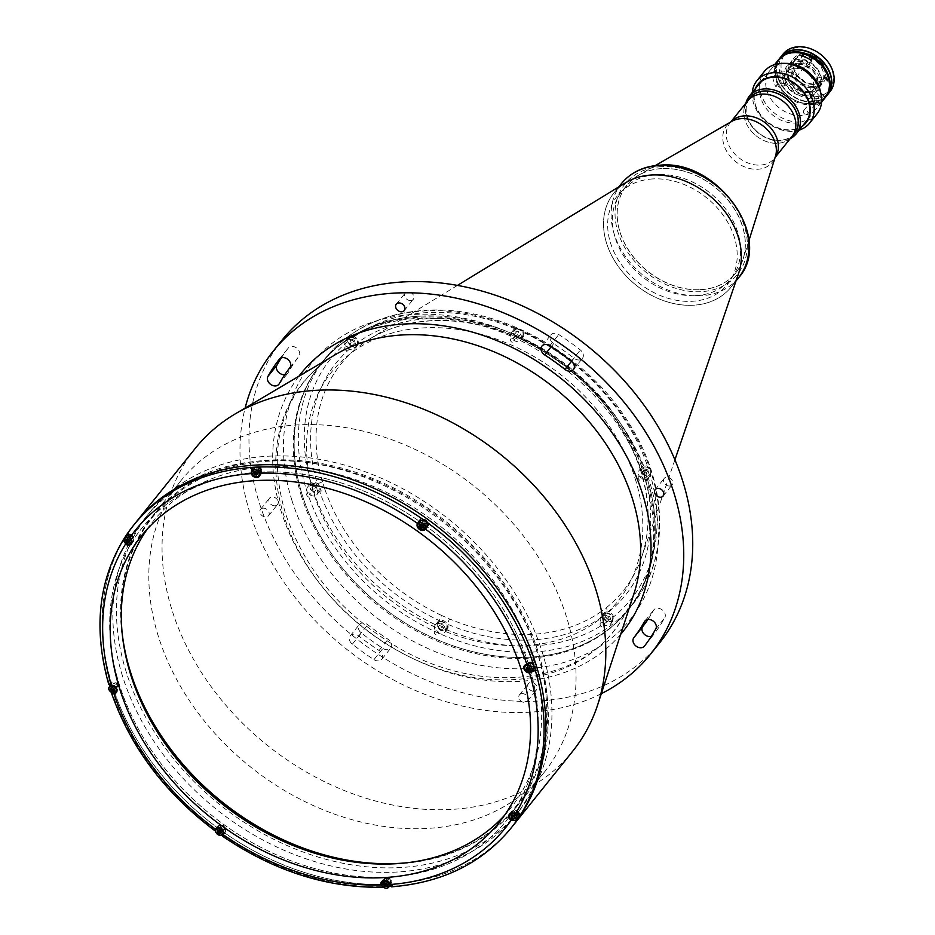 <?xml version="1.0" encoding="UTF-8"?>
<svg xmlns="http://www.w3.org/2000/svg" width="935" height="935" viewBox="0 0 935 935"><rect width="100%" height="100%" fill="white"/><g stroke="black" fill="none" stroke-linecap="round" stroke-linejoin="round"><path stroke-width="0.7" stroke-dasharray="4.67 3.51" d="M408.092 862.631A232.196 178.889 -141.3 0 0 537.134 652.104A232.196 178.889 -141.3 0 0 290.493 461.048A232.196 178.889 -141.3 0 0 122.193 633.346M122.555 676.227A237.455 182.944 38.7 0 1 137.48 528.649L138.006 527.843A237.455 182.944 38.7 0 1 145.346 517.815A237.455 182.944 38.7 0 1 265.178 460.651L266.276 460.604A237.455 182.944 38.7 0 1 431.187 513.163L432.215 513.899A237.455 182.944 38.7 0 1 538.279 655.423L538.63 656.51A237.455 182.944 38.7 0 1 523.705 804.088L523.179 804.895A237.455 182.944 38.7 0 1 515.84 814.923A237.455 182.944 38.7 0 1 396.008 872.086L394.909 872.145A237.455 182.944 38.7 0 1 229.998 819.574L228.97 818.85A237.455 182.944 38.7 0 1 122.906 677.326L122.555 676.227M126.33 672.288A237.455 182.944 38.7 0 1 148.945 513.327A237.455 182.944 38.7 0 1 361.436 470.387A237.455 182.944 38.7 0 1 542.055 651.485A237.455 182.944 38.7 0 1 519.428 810.446A237.455 182.944 38.7 0 1 306.937 853.386A237.455 182.944 38.7 0 1 126.33 672.288M158.518 636.875A232.944 179.473 38.7 0 1 180.712 480.929A232.944 179.473 38.7 0 1 389.17 438.796A232.944 179.473 38.7 0 1 566.353 616.457A232.944 179.473 38.7 0 1 544.158 772.404A232.944 179.473 38.7 0 1 335.7 814.537A232.944 179.473 38.7 0 1 158.518 636.875M124.484 649.696A232.944 179.473 38.7 0 1 152.463 516.155A232.944 179.473 38.7 0 1 360.922 474.022A232.944 179.473 38.7 0 1 538.104 651.672A232.944 179.473 38.7 0 1 515.91 807.618A232.944 179.473 38.7 0 1 391.636 863.94M512.754 825.967A241.966 186.416 38.7 0 1 388.937 884.3A241.966 186.416 38.7 0 0 512.754 825.967M388.726 884.3A241.966 186.416 38.7 0 1 386.891 884.381A241.966 186.416 38.7 0 0 388.726 884.3M386.447 884.393A241.966 186.416 38.7 0 1 114.982 693.501A241.966 186.416 38.7 0 0 386.447 884.393M114.689 692.695A241.966 186.416 38.7 0 1 113.93 690.497A241.966 186.416 38.7 0 0 114.689 692.695M113.1 688.008A241.966 186.416 38.7 0 1 112.457 686.033A241.966 186.416 38.7 0 0 113.1 688.008M112.223 685.32A241.966 186.416 38.7 0 1 112.188 685.191A241.966 186.416 38.7 0 1 135.236 523.214A241.966 186.416 38.7 0 0 112.188 685.191A241.966 186.416 38.7 0 0 112.223 685.32M572.699 751.226A241.966 186.416 38.7 0 1 356.165 794.995A241.966 186.416 38.7 0 1 172.122 610.462A241.966 186.416 38.7 0 1 195.181 448.473M281.33 357.86A232.196 178.889 38.7 0 1 288.237 348.077A6.767 5.213 38.7 0 1 288.284 348.03A6.767 5.213 38.7 0 1 294.338 346.803A6.767 5.213 38.7 0 1 299.481 351.957A6.767 5.213 38.7 0 1 298.873 356.434A218.661 168.475 -141.3 0 0 288.214 372.551A6.767 5.213 38.7 0 1 287.84 373.1A6.767 5.213 38.7 0 1 284.801 374.701M391.414 643.549A6.767 5.213 38.7 0 1 390.772 648.084A6.767 5.213 38.7 0 1 382.929 648.422A232.196 178.889 38.7 0 1 361.342 632.96A6.767 5.213 38.7 0 1 359.262 624.603A6.767 5.213 38.7 0 1 367.724 624.72A218.661 168.475 -141.3 0 0 388.06 639.271A6.767 5.213 38.7 0 1 391.414 643.549M373.942 659.631A6.767 5.213 -141.3 0 0 381.784 659.292A6.767 5.213 -141.3 0 0 382.427 654.757A6.767 5.213 -141.3 0 0 379.061 650.491A218.661 168.475 38.7 0 1 358.736 635.929A6.767 5.213 -141.3 0 0 350.274 635.812A6.767 5.213 -141.3 0 0 352.355 644.168A232.196 178.889 -141.3 0 0 373.942 659.631L382.929 648.422M647.908 619.473A218.661 168.475 -141.3 0 0 653.483 610.415A6.767 5.213 38.7 0 1 653.857 609.854A6.767 5.213 38.7 0 1 659.9 608.638A6.767 5.213 38.7 0 1 665.054 613.792A6.767 5.213 38.7 0 1 664.773 617.766A232.196 178.889 38.7 0 1 653.46 634.877A6.767 5.213 38.7 0 1 653.413 634.923A6.767 5.213 38.7 0 1 651.379 636.303M410.664 300.579A5.107 3.939 38.7 0 1 405.556 297.914A5.107 3.939 38.7 0 1 405.276 292.959A5.107 3.939 38.7 0 1 407.87 291.72A5.107 3.939 38.7 0 1 412.966 294.396A5.107 3.939 38.7 0 1 413.247 299.352A5.107 3.939 38.7 0 1 410.664 300.579M274.913 505.788A5.107 3.939 38.7 0 1 269.806 503.112A5.107 3.939 38.7 0 1 269.525 498.156A5.107 3.939 38.7 0 1 272.12 496.929A5.107 3.939 38.7 0 1 277.216 499.594A5.107 3.939 38.7 0 1 277.496 504.549A5.107 3.939 38.7 0 1 274.913 505.788M263.121 508.137A5.107 3.939 -141.3 0 0 260.538 509.376A5.107 3.939 -141.3 0 0 260.818 514.332A5.107 3.939 -141.3 0 0 265.914 516.997A5.107 3.939 -141.3 0 0 268.509 515.769A5.107 3.939 -141.3 0 0 268.228 510.814A5.107 3.939 -141.3 0 0 263.121 508.137M533.827 691.234A5.107 3.939 38.7 0 1 528.731 688.557A5.107 3.939 38.7 0 1 528.45 683.602A5.107 3.939 38.7 0 1 531.045 682.375A5.107 3.939 38.7 0 1 536.141 685.039A5.107 3.939 38.7 0 1 536.421 689.995A5.107 3.939 38.7 0 1 533.827 691.234M522.046 693.583A5.107 3.939 -141.3 0 0 519.463 694.822A5.107 3.939 -141.3 0 0 519.743 699.777A5.107 3.939 -141.3 0 0 524.839 702.442A5.107 3.939 -141.3 0 0 527.433 701.215A5.107 3.939 -141.3 0 0 527.141 696.259A5.107 3.939 -141.3 0 0 522.046 693.583M583.078 353.827A6.767 5.213 38.7 0 1 582.435 358.35A6.767 5.213 38.7 0 1 573.973 358.245A218.661 168.475 -141.3 0 0 553.649 343.683A6.767 5.213 38.7 0 1 550.925 334.882A6.767 5.213 38.7 0 1 558.768 334.543A232.196 178.889 38.7 0 1 580.355 349.994A6.767 5.213 38.7 0 1 583.078 353.827M669.577 486.025A5.107 3.939 38.7 0 1 664.481 483.36A5.107 3.939 38.7 0 1 664.201 478.404A5.107 3.939 38.7 0 1 666.795 477.166A5.107 3.939 38.7 0 1 671.891 479.842A5.107 3.939 38.7 0 1 672.171 484.798A5.107 3.939 38.7 0 1 669.577 486.025M601.31 693.7A241.966 186.416 38.7 0 1 250.054 513.292A241.966 186.416 38.7 0 1 245.122 408.057M659.607 642.859A241.966 186.416 38.7 0 1 443.085 686.617A241.966 186.416 38.7 0 1 259.042 502.083A241.966 186.416 38.7 0 1 282.089 340.106M647.032 478.065A196.876 151.68 38.7 0 1 628.273 609.865A196.876 151.68 38.7 0 1 452.096 645.477A196.876 151.68 38.7 0 1 302.344 495.328A196.876 151.68 38.7 0 1 321.102 363.528A196.876 151.68 38.7 0 1 497.28 327.916A196.876 151.68 38.7 0 1 647.032 478.065M512.088 338.306A2.478 1.905 38.7 0 1 513.444 342.607A2.478 1.905 38.7 0 1 512.088 338.306M346.324 346.604A2.478 1.905 38.7 0 1 347.68 350.906A2.478 1.905 38.7 0 1 346.324 346.604M308.246 492.85A2.478 1.905 38.7 0 1 309.602 497.139A2.478 1.905 38.7 0 1 308.246 492.85M435.932 630.786A2.478 1.905 38.7 0 1 437.288 635.087A2.478 1.905 38.7 0 1 435.932 630.786M601.696 622.488A2.478 1.905 38.7 0 1 603.04 626.789A2.478 1.905 38.7 0 1 601.696 622.488M639.774 476.242A2.478 1.905 38.7 0 1 641.129 480.543A2.478 1.905 38.7 0 1 639.774 476.242M635.181 478.662A183.353 141.267 38.7 0 1 524.78 645.559A183.353 141.267 38.7 0 1 314.183 494.732A183.353 141.267 38.7 0 1 424.595 327.834A183.353 141.267 38.7 0 1 635.181 478.662M425.624 523.378A1.882 1.449 -141.3 0 0 424.595 520.129A1.882 1.449 -141.3 0 0 425.624 523.378M259.638 470.48A1.882 1.449 -141.3 0 0 258.621 467.219A1.882 1.449 -141.3 0 0 259.638 470.48M131.66 538.092A1.882 1.449 -141.3 0 0 130.631 534.843A1.882 1.449 -141.3 0 0 131.66 538.092M116.653 686.629A1.882 1.449 -141.3 0 0 115.624 683.368A1.882 1.449 -141.3 0 0 116.653 686.629M223.407 829.064A1.882 1.449 -141.3 0 0 222.378 825.804A1.882 1.449 -141.3 0 0 223.407 829.064M389.381 881.962A1.882 1.449 -141.3 0 0 388.352 878.701A1.882 1.449 -141.3 0 0 389.381 881.962M517.359 814.338A1.882 1.449 -141.3 0 0 516.342 811.089A1.882 1.449 -141.3 0 0 517.359 814.338M531.968 662.635A1.882 1.449 -141.3 0 0 530.215 664.271A1.882 1.449 -141.3 0 0 533.359 665.311M533.581 664.633A1.882 1.449 -141.3 0 0 533.231 663.558M528.567 664.353A233.692 180.058 38.7 0 1 529.549 667.52A233.692 180.058 38.7 0 0 528.567 664.353A233.692 180.058 38.7 0 0 419.301 521.204A233.692 180.058 38.7 0 1 528.567 664.353M530.145 669.542A233.692 180.058 38.7 0 1 385.22 877.194A233.692 180.058 38.7 0 1 119.423 684.829A233.692 180.058 38.7 0 1 255.945 472.362A233.692 180.058 38.7 0 0 119.423 684.829A233.692 180.058 38.7 0 0 385.22 877.194A233.692 180.058 38.7 0 0 530.145 669.542M256.961 472.292A233.692 180.058 38.7 0 1 258.703 472.187A233.692 180.058 38.7 0 0 256.961 472.292M258.901 472.175A233.692 180.058 38.7 0 1 419.137 521.099A233.692 180.058 38.7 0 0 258.901 472.175M700.35 289.651A69.88 53.844 -141.3 0 0 735.775 272.821A69.88 53.844 -141.3 0 0 743.15 258.937A69.88 53.844 -141.3 0 0 725.654 197.238A69.88 53.844 -141.3 0 0 662.167 168.557A69.88 53.844 -141.3 0 0 638.71 175.172A69.88 53.844 -141.3 0 0 626.742 185.387A69.88 53.844 -141.3 0 0 630.634 253.163A69.88 53.844 -141.3 0 0 700.35 289.651M695.558 295.635A69.88 53.844 -141.3 0 0 730.983 278.805A69.88 53.844 -141.3 0 0 727.091 211.029A69.88 53.844 -141.3 0 0 657.375 174.529A69.88 53.844 -141.3 0 0 621.95 191.359A69.88 53.844 -141.3 0 0 625.842 259.135A69.88 53.844 -141.3 0 0 695.558 295.635M747.649 100.922A28.401 21.879 -141.3 0 0 749.227 128.469A28.401 21.879 -141.3 0 0 777.569 143.3A28.401 21.879 -141.3 0 0 791.968 136.463A28.401 21.879 38.7 0 1 759.968 138.474A28.401 21.879 38.7 0 1 744.4 107.467M313.786 492.196L309.193 488.35L310.911 483.103A6.007 4.628 38.7 0 1 317.14 483.418A6.007 4.628 38.7 0 1 320.179 487.252A6.007 4.628 38.7 0 1 319.606 491.272A6.007 4.628 38.7 0 1 319.606 491.284A6.007 4.628 38.7 0 1 313.786 492.196A192.365 148.209 38.7 0 0 437.311 625.655A6.007 4.628 38.7 0 1 437.907 621.705A6.007 4.628 38.7 0 1 439.333 620.618A6.007 4.628 38.7 0 1 447.444 624.206A6.007 4.628 38.7 0 1 447.865 625.199A6.007 4.628 38.7 0 1 447.292 629.22A6.007 4.628 38.7 0 1 446.708 629.804C442.313 632.165 439.193 630.809 437.335 625.725L437.311 625.655M317.538 490.548A6.007 4.628 38.7 0 1 316.965 494.568A6.007 4.628 38.7 0 1 311.589 495.655A6.007 4.628 38.7 0 1 307.019 491.074A6.007 4.628 38.7 0 1 307.592 487.041A6.007 4.628 38.7 0 1 312.968 485.955A6.007 4.628 38.7 0 1 317.538 490.548M445.224 628.484A6.007 4.628 38.7 0 1 444.651 632.516A6.007 4.628 38.7 0 1 439.275 633.603A6.007 4.628 38.7 0 1 434.705 629.01A6.007 4.628 38.7 0 1 435.278 624.989A6.007 4.628 38.7 0 1 440.654 623.902A6.007 4.628 38.7 0 1 445.224 628.484M639.119 470.445A6.007 4.628 38.7 0 1 644.495 469.358A6.007 4.628 38.7 0 1 649.065 473.951A6.007 4.628 38.7 0 1 648.493 477.972A6.007 4.628 38.7 0 1 643.116 479.059A6.007 4.628 38.7 0 1 638.547 474.477A6.007 4.628 38.7 0 1 639.119 470.445L641.749 467.161A6.007 4.628 38.7 0 1 641.749 467.161A4.511 1.835 161.2 0 1 639.271 466.378L641.69 474.033A4.511 1.94 163.8 0 0 644.227 475.027A6.007 4.628 38.7 0 1 641.176 471.182A6.007 4.628 38.7 0 1 641.749 467.173A6.007 4.628 38.7 0 1 647.581 466.249L651.251 471.228L650.444 475.342A6.007 4.628 38.7 0 1 644.227 475.027A185.469 142.891 -141.3 0 1 608.51 612.144A6.007 4.628 38.7 0 1 613.605 616.831L612.635 621.448L607.084 621.775A6.007 4.628 38.7 0 1 603.098 617.427A6.007 4.628 38.7 0 1 602.888 616.422A6.007 4.628 38.7 0 1 603.671 613.407A6.007 4.628 38.7 0 1 608.51 612.144A4.511 2.84 -128.9 0 1 606.885 607.236L601.392 611.408A4.511 2.805 54.6 0 0 602.888 616.422A185.469 142.891 -141.3 0 1 447.444 624.206A4.511 1.005 112.7 0 1 449.642 619.005L441.729 615.51A4.511 0.877 115 0 0 439.333 620.618A185.469 142.891 -141.3 0 1 319.606 491.272A4.511 1.835 161.2 0 0 324.842 489.227L322.423 481.56A4.511 1.94 163.8 0 1 317.14 483.418A185.469 142.891 -141.3 0 1 352.846 346.289A6.007 4.628 38.7 0 1 347.762 341.614L347.89 338.038L354.283 336.67A6.007 4.628 38.7 0 1 358.257 341.018A6.007 4.628 38.7 0 1 358.479 342.023A6.007 4.628 38.7 0 1 357.684 345.038A6.007 4.628 38.7 0 1 352.846 346.289A4.511 2.84 -128.9 0 0 357.287 347.691L362.78 343.519A181.063 139.502 38.7 0 1 369.418 339.148A181.063 139.502 38.7 0 1 432.625 320.576A181.063 139.502 38.7 0 1 514.53 335.922L522.443 339.417A181.063 139.502 38.7 0 1 639.33 465.7L641.749 473.367A181.063 139.502 38.7 0 1 641.574 557.4A181.063 139.502 38.7 0 1 606.885 607.236M610.987 620.185A6.007 4.628 38.7 0 1 610.415 624.218A6.007 4.628 38.7 0 1 605.038 625.305A6.007 4.628 38.7 0 1 600.457 620.711A6.007 4.628 38.7 0 1 601.03 616.691A6.007 4.628 38.7 0 1 606.418 615.604A6.007 4.628 38.7 0 1 610.987 620.185M648.493 477.972L650.444 475.342A192.365 148.209 38.7 0 1 613.605 616.831M362.78 343.519A4.511 2.805 54.6 0 1 358.479 342.023A185.469 142.891 -141.3 0 1 430.007 318.519A185.469 142.891 -141.3 0 1 513.911 334.239A6.007 4.628 38.7 0 1 513.502 333.246A6.007 4.628 38.7 0 1 514.075 329.214A6.007 4.628 38.7 0 1 514.659 328.641C518.048 327.519 521.169 328.875 524.021 332.72L524.044 332.79A6.007 4.628 38.7 0 1 523.448 336.74A6.007 4.628 38.7 0 1 522.022 337.827A6.007 4.628 38.7 0 1 513.911 334.239A4.511 1.005 112.7 0 0 513.969 336.156L513.969 336.156A4.511 1.005 112.7 0 0 514.53 335.922M521.379 336.004A6.007 4.628 38.7 0 1 520.807 340.024A6.007 4.628 38.7 0 1 515.43 341.111A6.007 4.628 38.7 0 1 510.861 336.53A6.007 4.628 38.7 0 1 511.433 332.509A6.007 4.628 38.7 0 1 516.81 331.422A6.007 4.628 38.7 0 1 521.379 336.004M355.616 344.302A6.007 4.628 38.7 0 1 355.043 348.323A6.007 4.628 38.7 0 1 349.667 349.421A6.007 4.628 38.7 0 1 345.097 344.828A6.007 4.628 38.7 0 1 345.669 340.808A6.007 4.628 38.7 0 1 351.046 339.721A6.007 4.628 38.7 0 1 355.616 344.302M420.902 316.112A196.876 151.68 38.7 0 1 617.322 418.927A196.876 151.68 38.7 0 1 628.273 609.865A196.876 151.68 38.7 0 1 528.474 657.282A196.876 151.68 38.7 0 1 332.054 554.455A196.876 151.68 38.7 0 1 321.102 363.528A196.876 151.68 38.7 0 1 420.902 316.112M738.615 273.3A75.151 57.9 38.7 0 1 692.964 305.231A75.151 57.9 38.7 0 1 612.764 257.651A75.151 57.9 38.7 0 1 625.667 182.711M641.749 467.173A185.469 142.891 -141.3 0 0 522.022 337.827A4.511 0.877 115 0 0 521.917 339.662C579.408 368.086 618.526 410.325 639.271 466.378L639.271 466.378A4.511 1.835 161.2 0 1 639.33 465.7M674.918 459.798L641.574 557.4C650.152 531.781 650.199 504 641.69 474.033A4.511 1.94 163.8 0 1 641.749 473.367M457.46 285.397L369.418 339.148C387.522 328.162 408.396 322.049 432.04 320.787C458.91 319.536 486.223 324.655 513.969 336.156L521.917 339.662A4.511 0.877 115 0 0 522.443 339.417M307.592 487.041L310.911 483.103A192.365 148.209 38.7 0 1 347.762 341.614M418.892 522.899A4.885 3.763 -141.3 0 0 419.09 524.138A4.885 3.763 -141.3 0 0 425.343 528.065M426.489 527.597A4.885 3.763 -141.3 0 0 427.178 526.978A4.885 3.763 -141.3 0 0 427.342 526.756L429.235 523.892M215.225 829.707A241.966 186.416 38.7 0 1 111.768 691.666L111.826 691.596A241.966 186.416 38.7 0 1 110.447 687.365A241.966 186.416 38.7 0 1 110.026 686.01M390.468 886.298A241.966 186.416 38.7 0 0 392.63 886.146L391.578 886.824M389.334 886.357A241.966 186.416 38.7 0 1 384.075 886.579L384.016 886.649A241.966 186.416 38.7 0 1 223.161 835.387L225.113 832.442A4.885 3.763 -141.3 0 0 223.371 826.563A4.885 3.763 -141.3 0 0 217.341 826.54A4.885 3.763 -141.3 0 0 217.189 826.762L216.23 828.2M222.32 834.686A241.966 186.416 38.7 0 1 215.751 829.976M510.639 813.859A4.885 3.763 -141.3 0 0 510.837 815.098A4.885 3.763 -141.3 0 0 513.034 818.031L511.632 819.773M147.379 528.953A229.192 176.575 38.7 0 1 152.697 521.859A229.192 176.575 38.7 0 1 357.789 480.415A229.192 176.575 38.7 0 1 532.12 655.201A229.192 176.575 38.7 0 1 510.288 808.635A229.192 176.575 38.7 0 1 504.514 815.367M427.342 521.636A2.56 1.963 38.7 0 1 425.811 523.962A2.56 1.963 38.7 0 1 422.877 521.859A2.56 1.963 38.7 0 1 424.408 519.533A2.56 1.963 38.7 0 1 427.342 521.636M261.368 468.739A2.56 1.963 38.7 0 1 259.825 471.065A2.56 1.963 38.7 0 1 256.891 468.961A2.56 1.963 38.7 0 1 258.434 466.635A2.56 1.963 38.7 0 1 261.368 468.739M133.389 536.351A2.56 1.963 38.7 0 1 131.847 538.677A2.56 1.963 38.7 0 1 128.913 536.585A2.56 1.963 38.7 0 1 130.456 534.259A2.56 1.963 38.7 0 1 133.389 536.351M118.371 684.887A2.56 1.963 38.7 0 1 116.84 687.213A2.56 1.963 38.7 0 1 113.906 685.11A2.56 1.963 38.7 0 1 115.437 682.784A2.56 1.963 38.7 0 1 118.371 684.887M225.125 827.323A2.56 1.963 38.7 0 1 223.582 829.649A2.56 1.963 38.7 0 1 220.648 827.545A2.56 1.963 38.7 0 1 222.191 825.219A2.56 1.963 38.7 0 1 225.125 827.323M391.11 880.221A2.56 1.963 38.7 0 1 389.568 882.546A2.56 1.963 38.7 0 1 386.634 880.443A2.56 1.963 38.7 0 1 388.177 878.117A2.56 1.963 38.7 0 1 391.11 880.221M519.089 812.608A2.56 1.963 38.7 0 1 517.546 814.934A2.56 1.963 38.7 0 1 514.612 812.831A2.56 1.963 38.7 0 1 516.155 810.505A2.56 1.963 38.7 0 1 519.089 812.608M532.88 662.494A2.56 1.963 38.7 0 1 534.095 664.072A2.56 1.963 38.7 0 1 533.92 665.697M533.675 665.977A2.56 1.963 38.7 0 1 531.419 666.188A2.56 1.963 38.7 0 1 529.619 664.294A2.56 1.963 38.7 0 1 530.157 662.307A2.56 1.963 38.7 0 1 532.424 662.237M532.693 661.922L528.789 662.12L526.931 664.434M530.355 671.961L532.05 670.559M520.818 814.338L517.195 811.744A4.885 3.763 -141.3 0 0 511.305 811.825A4.885 3.763 -141.3 0 0 510.685 813.228M513.034 818.031L516.015 820.17M513.034 815.378A2.56 1.963 38.7 0 1 512.871 814.993A2.56 1.963 38.7 0 1 514.414 812.667A2.56 1.963 38.7 0 1 517.347 814.771A2.56 1.963 38.7 0 1 514.94 816.98M392.63 886.146L391.403 882.289A4.885 3.763 -141.3 0 0 387.698 878.561A4.885 3.763 -141.3 0 0 383.327 879.449A4.885 3.763 -141.3 0 0 382.695 880.852M382.649 881.483A4.885 3.763 -141.3 0 0 382.859 882.71L384.075 886.579M385.056 883.002A2.56 1.963 38.7 0 1 384.893 882.617A2.56 1.963 38.7 0 1 384.904 881.319M384.998 881.121A2.56 1.963 38.7 0 1 387.265 880.396A2.56 1.963 38.7 0 1 389.369 882.395A2.56 1.963 38.7 0 1 388.948 884.288M388.773 884.417A2.56 1.963 38.7 0 1 386.961 884.603M383.397 887.151L384.016 886.649M223.22 835.306L225.113 832.442M219.07 830.105A2.56 1.963 38.7 0 1 218.919 829.707A2.56 1.963 38.7 0 1 220.45 827.381A2.56 1.963 38.7 0 1 223.383 829.485A2.56 1.963 38.7 0 1 220.976 831.694M111.768 691.666L111.405 692.356M111.826 691.596L115.73 691.397L114.631 692.777M108.74 684.35L109.161 683.134L113.065 682.936L111.207 685.25M123.923 539.343L127.335 541.774A4.885 3.763 -141.3 0 0 131.379 542.791M131.987 542.604A4.885 3.763 -141.3 0 0 133.226 541.692A4.885 3.763 -141.3 0 0 131.484 535.486L127.873 532.903A241.966 186.416 38.7 0 0 127.627 533.231M127.335 539.133A2.56 1.963 38.7 0 1 127.172 538.747A2.56 1.963 38.7 0 1 128.714 536.421A2.56 1.963 38.7 0 1 131.648 538.525A2.56 1.963 38.7 0 1 129.24 540.734M131.484 535.486L129.638 537.812M259.965 474.98A4.885 3.763 -141.3 0 0 261.204 474.068A4.885 3.763 -141.3 0 0 261.671 470.808L260.444 466.939M252.777 470.165L253.116 471.228A4.885 3.763 -141.3 0 0 259.357 475.167M255.313 471.52A2.56 1.963 38.7 0 1 255.15 471.123A2.56 1.963 38.7 0 1 255.161 469.837M255.255 469.639A2.56 1.963 38.7 0 1 257.534 468.902A2.56 1.963 38.7 0 1 259.626 470.901A2.56 1.963 38.7 0 1 259.205 472.806M259.03 472.935A2.56 1.963 38.7 0 1 257.219 473.122M421.288 524.418A2.56 1.963 38.7 0 1 421.136 524.032A2.56 1.963 38.7 0 1 422.678 521.707A2.56 1.963 38.7 0 1 425.612 523.81A2.56 1.963 38.7 0 1 423.204 526.019M109.757 685.121A241.966 186.416 38.7 0 1 109.161 683.134M316.299 486.597L313.961 485.569L312.267 487.684L314.592 488.713L316.299 486.597L317 488.853L313.681 492.196L317 488.853M313.318 483.524A4.955 3.822 38.7 0 1 319.022 487.602A4.955 3.822 38.7 0 1 316.03 492.114A4.955 3.822 38.7 0 1 310.338 488.035A4.955 3.822 38.7 0 1 313.318 483.524M313.961 485.569L312.348 486.784L313.061 489.04L315.387 490.069M516.962 328.875A5.259 4.056 38.7 0 1 522.209 331.621A5.259 4.056 38.7 0 1 522.501 336.717A5.259 4.056 38.7 0 1 519.837 337.991A5.259 4.056 38.7 0 1 514.589 335.244A5.259 4.056 38.7 0 1 514.297 330.137A5.259 4.056 38.7 0 1 516.962 328.875M516.19 332.252L514.484 334.368L516.19 332.252L516.903 334.508L519.229 335.536L520.853 334.309L520.14 332.054L517.803 331.025M520.853 334.309L517.534 337.652L519.229 335.536M517.534 337.652L515.197 336.623L516.903 334.508M440.806 621.354A5.259 4.056 38.7 0 1 446.053 624.101A5.259 4.056 38.7 0 1 446.346 629.197A5.259 4.056 38.7 0 1 443.681 630.471A5.259 4.056 38.7 0 1 438.433 627.724A5.259 4.056 38.7 0 1 438.141 622.616A5.259 4.056 38.7 0 1 440.806 621.354M440.034 624.732L438.328 626.859L440.034 624.732L440.736 626.988L443.073 628.016L444.686 626.789L443.973 624.533L441.647 623.505M439.941 625.632L442.278 626.66L443.973 624.533M444.686 626.789L442.991 628.916L441.367 630.143L443.073 628.016M606.57 613.056A5.259 4.056 38.7 0 1 611.817 615.803A5.259 4.056 38.7 0 1 612.109 620.898A5.259 4.056 38.7 0 1 609.445 622.172A5.259 4.056 38.7 0 1 604.197 619.426A5.259 4.056 38.7 0 1 603.905 614.318A5.259 4.056 38.7 0 1 606.57 613.056M605.798 616.434L604.092 618.561L605.798 616.434L606.499 618.689L608.837 619.718L607.131 621.845L604.805 620.817L606.499 618.689M605.705 617.334L608.042 618.362L609.737 616.235L607.411 615.207M609.737 616.235L610.45 618.491L608.837 619.718M643.876 470.188L642.17 472.315L643.876 470.188L644.589 472.444L646.915 473.472L645.208 475.599L642.883 474.571L644.589 472.444M644.846 466.927A4.955 3.822 38.7 0 1 650.55 471.006A4.955 3.822 38.7 0 1 647.558 475.518A4.955 3.822 38.7 0 1 641.866 471.439A4.955 3.822 38.7 0 1 644.846 466.927M645.489 468.961L647.815 469.989L648.528 472.245L646.915 473.472M351.198 337.173A5.259 4.056 38.7 0 1 356.445 339.919A5.259 4.056 38.7 0 1 356.738 345.015A5.259 4.056 38.7 0 1 354.073 346.289A5.259 4.056 38.7 0 1 348.825 343.542A5.259 4.056 38.7 0 1 348.533 338.435A5.259 4.056 38.7 0 1 351.198 337.173M354.377 340.352L352.051 339.323L350.344 341.45L352.67 342.479L354.377 340.352L355.09 342.607L351.77 345.95L355.09 342.607M351.77 345.95L349.433 344.921L351.139 342.806L353.465 343.835M351.139 342.806L350.426 340.55L352.051 339.323M518.855 815.226A4.137 3.179 -141.3 0 0 513.981 811.299A4.137 3.179 -141.3 0 0 511.889 812.293A4.137 3.179 -141.3 0 0 512.123 816.302A4.137 3.179 -141.3 0 0 516.237 818.464A4.137 3.179 -141.3 0 0 518.341 817.471M514.659 816.103L515.933 814.514L513.993 813.649L512.719 815.25M512.847 815.297L512.649 814.677L511.375 816.267M515.185 817.412L516.529 816.395L515.255 817.985M531.08 663.219A4.137 3.179 -141.3 0 0 528.988 662.775A4.137 3.179 -141.3 0 0 526.896 663.768A4.137 3.179 -141.3 0 0 526.872 667.368M529.865 669.752A4.137 3.179 -141.3 0 0 531.255 669.939A4.137 3.179 -141.3 0 0 533.347 668.934M420.142 521.333A4.137 3.179 -141.3 0 0 421.066 526.136M422.819 527.223A4.137 3.179 -141.3 0 0 424.502 527.504A4.137 3.179 -141.3 0 0 426.594 526.499M422.924 525.143L424.198 523.542L422.258 522.688L420.984 524.278M421.101 524.336L420.914 523.717L419.628 525.306M420.914 523.717L422.258 522.688M423.368 526.545L424.794 525.423L423.508 527.013M388.259 883.061L387.698 882.453M387.569 882.617L386.681 883.727M387.277 885.597L388.481 883.797M386.015 881.273L387.955 882.126M385.804 881.541L384.741 882.862M384.869 882.921L384.671 882.289L383.397 883.891M384.671 882.289L385.711 881.506M389.159 885.913A4.137 3.179 -141.3 0 0 390.351 885.083A4.137 3.179 -141.3 0 0 390.129 881.074A4.137 3.179 -141.3 0 0 386.003 878.923A4.137 3.179 -141.3 0 0 383.911 879.917A4.137 3.179 -141.3 0 0 383.362 881.261M383.35 881.471A4.137 3.179 -141.3 0 0 384.823 884.72M386.868 885.901A4.137 3.179 -141.3 0 0 388.259 886.088A4.137 3.179 -141.3 0 0 388.96 885.971M218.848 831.811A4.137 3.179 -141.3 0 0 222.285 833.178A4.137 3.179 -141.3 0 0 224.377 832.185A4.137 3.179 -141.3 0 0 224.143 828.176A4.137 3.179 -141.3 0 0 220.017 826.014A4.137 3.179 -141.3 0 0 217.925 827.019A4.137 3.179 -141.3 0 0 217.902 830.619M218.755 829.964L217.411 830.981M221.291 832.699L222.565 831.11L221.981 829.228L220.695 830.818M222.565 831.11L221.221 832.127M114.14 690.568A4.137 3.179 -141.3 0 0 115.531 690.743A4.137 3.179 -141.3 0 0 117.623 689.749A4.137 3.179 -141.3 0 0 117.389 685.741A4.137 3.179 -141.3 0 0 113.275 683.59A4.137 3.179 -141.3 0 0 111.171 684.584A4.137 3.179 -141.3 0 0 111.148 688.183M129.147 542.043A4.137 3.179 -141.3 0 0 130.538 542.218A4.137 3.179 -141.3 0 0 132.63 541.225A4.137 3.179 -141.3 0 0 132.408 537.216A4.137 3.179 -141.3 0 0 128.282 535.054A4.137 3.179 -141.3 0 0 127.557 535.171M126.19 536.047A4.137 3.179 -141.3 0 0 126.155 539.647M127.102 540.851A4.137 3.179 -141.3 0 0 128.855 541.938M129.556 541.739L130.83 540.138L130.234 538.268L128.96 539.857M130.234 538.268L128.294 537.403L127.02 539.004M128.294 537.403L125.676 540.021M255.126 471.439L254.928 470.808L253.654 472.397M258.516 471.579L257.955 470.971M257.826 471.135L256.938 472.233M257.534 474.115L258.738 472.304M258.808 472.526L257.464 473.542M254.168 468.435A4.137 3.179 -141.3 0 0 253.619 469.779M253.607 469.978A4.137 3.179 -141.3 0 0 258.516 474.594A4.137 3.179 -141.3 0 0 259.217 474.489M259.427 474.431A4.137 3.179 -141.3 0 0 260.62 473.601A4.137 3.179 -141.3 0 0 259.638 468.751M748.643 99.694A28.553 21.996 -141.3 0 0 752.371 126.681A28.553 21.996 -141.3 0 0 780.012 140.437A28.553 21.996 -141.3 0 0 792.962 135.236M790.227 138.637A30.06 23.153 38.7 0 1 781.017 140.998A30.06 23.153 38.7 0 1 745.908 103.095M798.233 122.754A30.06 23.153 38.7 0 1 795.404 123.058A30.06 23.153 38.7 0 1 759.664 91.829M759.664 91.688A30.06 23.153 38.7 0 1 763.743 78.213A30.06 23.153 38.7 0 1 778.984 70.978A30.06 23.153 38.7 0 1 808.974 86.674A30.06 23.153 38.7 0 1 810.645 115.823A30.06 23.153 38.7 0 1 798.373 122.73M783.168 53.985A30.06 23.153 -141.3 0 0 784.839 83.133A30.06 23.153 -141.3 0 0 814.829 98.841A30.06 23.153 -141.3 0 0 830.07 91.595M827.58 94.704A30.06 23.153 38.7 0 1 812.433 101.822A30.06 23.153 38.7 0 1 782.501 86.207A30.06 23.153 38.7 0 1 780.678 57.093M815.016 96.784A28.553 21.996 38.7 0 1 782.221 73.292A28.553 21.996 38.7 0 1 799.413 47.299A28.553 21.996 38.7 0 1 832.208 70.791A28.553 21.996 38.7 0 1 815.016 96.784M812.141 87.668A18.034 13.896 38.7 0 1 791.431 72.837A18.034 13.896 38.7 0 1 802.288 56.416A18.034 13.896 38.7 0 1 823.01 71.259A18.034 13.896 38.7 0 1 812.141 87.668M809.149 91.408A18.034 13.896 38.7 0 1 788.439 76.576A18.034 13.896 38.7 0 1 799.296 60.156A18.034 13.896 38.7 0 1 820.007 74.987A18.034 13.896 38.7 0 1 809.149 91.408M825.687 97.053A30.06 23.153 38.7 0 1 810.75 103.914A30.06 23.153 38.7 0 1 780.947 88.463A30.06 23.153 38.7 0 1 778.797 59.454M827.487 94.809A30.06 23.153 38.7 0 1 812.258 102.055A30.06 23.153 38.7 0 1 782.268 86.347A30.06 23.153 38.7 0 1 780.596 57.199M794.236 52.863A29.301 22.58 -141.3 0 0 781.181 57.993A29.301 22.58 -141.3 0 1 794.236 52.863A29.301 22.58 -141.3 0 1 803.679 54.008A29.301 22.58 -141.3 0 0 794.236 52.863M778.493 59.817A30.06 23.153 -141.3 0 0 774.647 75.688L775.618 75.279A29.301 22.58 -141.3 0 1 780.538 58.613A29.301 22.58 -141.3 0 0 780.398 87.434A29.301 22.58 -141.3 0 0 810.248 103.645A29.301 22.58 -141.3 0 0 829.1 85.541A29.301 22.58 -141.3 0 0 812.211 57.736M807.583 95.183A19.541 15.053 -141.3 0 0 819.34 77.395A19.541 15.053 -141.3 0 0 796.9 61.324A19.541 15.053 -141.3 0 0 785.143 79.101A19.541 15.053 -141.3 0 0 807.583 95.183M804.813 54.627A16.912 13.032 38.7 0 1 821.69 63.463A16.912 13.032 38.7 0 1 822.625 79.861A16.912 13.032 38.7 0 1 814.058 83.928A16.912 13.032 38.7 0 1 797.181 75.104A16.912 13.032 38.7 0 1 796.246 58.706A16.912 13.032 38.7 0 1 804.813 54.627M797.859 63.299A16.912 13.032 38.7 0 1 814.736 72.135A16.912 13.032 38.7 0 1 815.671 88.533A16.912 13.032 38.7 0 1 807.104 92.6A16.912 13.032 38.7 0 1 790.239 83.764A16.912 13.032 38.7 0 1 789.292 67.378A16.912 13.032 38.7 0 1 797.859 63.299M814.245 84.512A17.578 13.546 38.7 0 1 794.049 70.055A17.578 13.546 38.7 0 1 804.638 54.043A17.578 13.546 38.7 0 1 824.834 68.512A17.578 13.546 38.7 0 1 814.245 84.512M814.046 86.569A19.086 14.703 38.7 0 1 795.007 76.6A19.086 14.703 38.7 0 1 793.944 58.087A19.086 14.703 38.7 0 1 803.621 53.494A19.086 14.703 38.7 0 1 822.66 63.463A19.086 14.703 38.7 0 1 823.723 81.964A19.086 14.703 38.7 0 1 814.046 86.569M809.254 92.542A19.086 14.703 38.7 0 1 790.215 82.572A19.086 14.703 38.7 0 1 789.152 64.071A19.086 14.703 38.7 0 1 798.829 59.466A19.086 14.703 38.7 0 1 817.868 69.435A19.086 14.703 38.7 0 1 818.931 87.948A19.086 14.703 38.7 0 1 809.254 92.542M798.174 64.281A15.778 12.155 38.7 0 1 813.917 72.521A15.778 12.155 38.7 0 1 814.794 87.82A15.778 12.155 38.7 0 1 806.788 91.618A15.778 12.155 38.7 0 1 791.045 83.379A15.778 12.155 38.7 0 1 790.168 68.08A15.778 12.155 38.7 0 1 798.174 64.281M794.937 68.313A15.778 12.155 38.7 0 1 810.68 76.553A15.778 12.155 38.7 0 1 811.557 91.864A15.778 12.155 38.7 0 1 803.562 95.662A15.778 12.155 38.7 0 1 787.819 87.422A15.778 12.155 38.7 0 1 786.931 72.112A15.778 12.155 38.7 0 1 794.937 68.313M831.355 85.798A29.908 23.048 38.7 0 1 827.557 94.493L827.487 94.564A29.908 23.048 38.7 0 0 831.472 79.989A29.908 23.048 38.7 0 1 827.487 94.564A29.908 23.048 38.7 0 1 812.328 101.775A29.908 23.048 38.7 0 1 782.49 86.149A29.908 23.048 38.7 0 1 780.83 57.152A29.908 23.048 38.7 0 1 794.201 50.093A29.908 23.048 38.7 0 0 780.83 57.152L780.713 57.292A29.908 23.048 38.7 0 1 795.872 50.093A29.908 23.048 38.7 0 1 825.71 65.719A29.908 23.048 38.7 0 1 827.37 94.716A29.908 23.048 38.7 0 1 812.211 101.915A29.908 23.048 38.7 0 1 782.373 86.3A29.908 23.048 38.7 0 1 780.713 57.292M827.557 94.493A29.908 23.048 38.7 0 1 812.386 101.693A29.908 23.048 38.7 0 1 782.548 86.078A29.908 23.048 38.7 0 1 780.889 57.07A29.908 23.048 38.7 0 1 788.544 51.472M827.37 94.716L827.487 94.564A29.908 23.048 38.7 0 1 812.328 101.775A29.908 23.048 38.7 0 1 782.49 86.149A29.908 23.048 38.7 0 1 780.83 57.152L780.889 57.07M651.905 175.009A75.139 57.9 -141.3 0 0 613.804 193.113A75.139 57.9 -141.3 0 0 617.988 265.984A75.139 57.9 -141.3 0 0 692.964 305.231A75.139 57.9 -141.3 0 0 731.053 287.127A75.139 57.9 -141.3 0 0 726.869 214.255A75.139 57.9 -141.3 0 0 651.905 175.009M662.097 168.639A69.88 53.844 -141.3 0 0 620.022 232.254A69.88 53.844 -141.3 0 0 700.28 289.745A69.88 53.844 -141.3 0 0 742.367 226.13A69.88 53.844 -141.3 0 0 662.097 168.639M653.133 178.912A70.639 54.417 -141.3 0 0 610.602 243.217A70.639 54.417 -141.3 0 0 691.725 301.315A70.639 54.417 -141.3 0 0 734.267 237.023A70.639 54.417 -141.3 0 0 653.133 178.912M794.364 133.471A28.401 21.879 38.7 0 1 762.376 135.481A28.401 21.879 38.7 0 1 746.796 104.475A28.401 21.879 38.7 0 1 750.045 97.93M792.728 102.92L796.094 104.404L792.728 102.92M775.618 75.279L784.079 74.858L782.314 77.383A19.541 15.053 -141.3 0 0 784.979 85.856L786.744 83.32L777.312 84.15A30.06 23.153 -141.3 0 0 810.154 104.662A30.06 23.153 -141.3 0 0 818.908 102.534L812.176 94.552L809.92 96.878A19.541 15.053 -141.3 0 0 815.998 92.273L823.244 100.092A30.06 23.153 38.7 0 1 817.167 104.697L818.908 102.534M786.569 63.381A30.06 23.153 -141.3 0 0 785.038 63.416A30.06 23.153 -141.3 0 0 769.809 70.651A30.06 23.153 -141.3 0 0 767.004 90.964M767.039 91.092A30.06 23.153 -141.3 0 0 797.356 115.402M797.485 115.414A30.06 23.153 -141.3 0 0 801.459 115.508A30.06 23.153 -141.3 0 0 816.699 108.261A30.06 23.153 -141.3 0 0 820.159 90.321M777.312 84.15L775.582 86.324A30.06 23.153 38.7 0 1 772.906 77.862L774.647 75.688M815.974 96.363A2.56 1.963 38.7 0 1 818.522 97.696A2.56 1.963 38.7 0 1 818.663 100.174A2.56 1.963 38.7 0 1 817.365 100.793A2.56 1.963 38.7 0 1 814.817 99.461A2.56 1.963 38.7 0 1 814.677 96.983A2.56 1.963 38.7 0 1 815.974 96.363M806.367 114.514A2.56 1.963 -141.3 0 0 807.665 113.895A2.56 1.963 -141.3 0 0 807.524 111.417A2.56 1.963 -141.3 0 0 804.977 110.085A2.56 1.963 -141.3 0 0 803.679 110.692A2.56 1.963 -141.3 0 0 803.819 113.17A2.56 1.963 -141.3 0 0 806.367 114.514M804.416 59.711A2.56 1.963 38.7 0 1 806.963 61.056A2.56 1.963 38.7 0 1 807.104 63.533A2.56 1.963 38.7 0 1 805.818 64.141A2.56 1.963 38.7 0 1 803.27 62.809A2.56 1.963 38.7 0 1 803.118 60.331A2.56 1.963 38.7 0 1 804.416 59.711M794.82 77.862A2.56 1.963 -141.3 0 0 796.106 77.243A2.56 1.963 -141.3 0 0 795.965 74.765A2.56 1.963 -141.3 0 0 793.418 73.433A2.56 1.963 -141.3 0 0 792.12 74.052A2.56 1.963 -141.3 0 0 792.261 76.53A2.56 1.963 -141.3 0 0 794.82 77.862M817.985 81.263L816.956 78.014L817.576 81.52L826.809 81.053M764.281 71.539A33.812 26.051 -141.3 0 0 759.769 82.888M759.746 83.203A33.812 26.051 -141.3 0 0 760.342 91.513M760.365 91.653A33.812 26.051 -141.3 0 0 798.256 122.029M798.396 122.029A33.812 26.051 -141.3 0 0 799.892 121.994A33.812 26.051 -141.3 0 0 806.636 120.814M752.301 92.483A33.812 26.051 -141.3 0 0 792.448 131.274A33.812 26.051 -141.3 0 0 799.191 130.094M755.305 88.731A30.808 23.737 -141.3 0 0 761.745 116.723A30.808 23.737 -141.3 0 0 790.426 130.164A30.808 23.737 -141.3 0 0 802.207 126.342M756.508 87.236A30.352 23.387 -141.3 0 0 761.277 115.601A30.352 23.387 -141.3 0 0 790.309 129.778A30.352 23.387 -141.3 0 0 803.41 124.846M806.94 120.72A33.812 26.051 -141.3 0 0 817.038 113.848M816.956 78.014L826.622 77.301M810.54 59.817L808.378 68.115A19.541 15.053 -141.3 0 0 799.635 64.246L801.798 55.96M772.906 77.862L782.314 77.383M779.521 84.08A2.56 1.963 38.7 0 1 776.588 81.976A2.56 1.963 38.7 0 1 778.13 79.65A2.56 1.963 38.7 0 1 781.064 81.754A2.56 1.963 38.7 0 1 779.521 84.08M784.979 85.856L775.582 86.324M778.282 83.753A29.301 22.58 -141.3 0 0 818.686 101.599M817.167 104.697L809.92 96.878M815.998 92.273L818.242 89.959L824.763 96.995L824.974 97.93L823.244 100.092M812.281 57.654L810.481 65.333L808.378 68.115M824.763 96.995A29.301 22.58 -141.3 0 0 812.421 57.865M799.635 64.246L801.739 61.465L803.072 56.345M620.676 634.339A206.296 158.95 38.7 0 1 436.213 668.373A206.296 158.95 38.7 0 1 281.271 511.725A206.296 158.95 38.7 0 1 298.861 376.256M634.012 593.444A198.98 153.305 38.7 0 1 461.095 675.105A198.98 153.305 38.7 0 1 284.006 515.991A198.98 153.305 38.7 0 1 335.887 354.353C323.346 361.787 312.641 371.031 303.781 382.064C276.351 417.781 270.238 461.504 285.432 513.21C304.845 570.362 343.028 615.522 399.981 648.691C478.533 693.852 572.688 685.086 613.944 630.798C622.78 619.741 629.477 607.294 634.012 593.444M289.885 367.642L298.873 356.434M655.786 628.974L664.773 617.766M571.495 361.319L573.973 358.245M291.93 500.435A204.391 157.477 38.7 0 1 415.011 314.382A204.391 157.477 38.7 0 1 649.767 482.518A204.391 157.477 38.7 0 1 526.685 668.572A204.391 157.477 38.7 0 1 291.93 500.435M301.502 496.368A196.876 151.68 38.7 0 1 320.261 364.568A196.876 151.68 38.7 0 1 496.438 328.956A196.876 151.68 38.7 0 1 646.19 479.117A196.876 151.68 38.7 0 1 627.432 610.906A196.876 151.68 38.7 0 1 451.254 646.517A196.876 151.68 38.7 0 1 301.502 496.368M571.355 361.214L580.355 349.994M549.768 345.751L558.768 334.543M551.218 346.698L553.649 343.683M644.472 646.085L653.46 634.877M645.325 620.583L653.483 610.415M352.355 644.168L361.342 632.96M358.736 635.929L367.724 624.72M379.061 650.491L388.06 639.271M279.331 359.18L288.237 348.077M279.226 383.759L288.214 372.551M730.854 121.912A28.401 21.879 -141.3 0 0 730.177 122.719L731.766 121.386A29.219 22.51 -141.3 0 0 726.238 150.512A29.219 22.51 -141.3 0 0 757.549 169.258A29.219 22.51 -141.3 0 0 775.442 156.414L774.496 158.26A28.401 21.879 -141.3 0 0 775.115 157.419M730.773 121.959L730.177 122.719A28.401 21.879 -141.3 0 0 731.754 150.266A28.401 21.879 -141.3 0 0 760.097 165.098A28.401 21.879 -141.3 0 0 774.496 158.26L775.092 157.501M532.669 652.046A196.876 151.68 -141.3 0 0 632.469 604.629A196.876 151.68 -141.3 0 0 621.518 413.702A196.876 151.68 -141.3 0 0 425.098 310.876A196.876 151.68 -141.3 0 0 325.298 358.292A196.876 151.68 -141.3 0 0 336.249 549.231A196.876 151.68 -141.3 0 0 532.669 652.046M607.084 621.775A192.365 148.209 38.7 0 1 533.231 645.898A192.365 148.209 38.7 0 1 446.708 629.804M524.044 332.79A192.365 148.209 38.7 0 1 647.581 466.249M354.283 336.67A192.365 148.209 38.7 0 1 428.125 312.547A192.365 148.209 38.7 0 1 514.659 328.641M601.392 611.408A181.063 139.502 38.7 0 1 531.559 634.351A181.063 139.502 38.7 0 1 449.642 619.005M441.729 615.51A181.063 139.502 38.7 0 1 324.842 489.227M322.423 481.56A181.063 139.502 38.7 0 1 357.287 347.691M427.342 526.756L425.483 529.081M510.954 828.211A241.966 186.416 38.7 0 1 392.56 886.228M517.195 811.744L515.337 814.058M391.403 882.289L389.544 884.603M382.859 882.71L381.632 884.241M217.189 826.762L215.658 828.667M127.335 541.774L125.933 543.515M109.103 683.204A241.966 186.416 38.7 0 1 123.654 539.261M261.671 470.808L259.813 473.122M253.116 471.228L251.901 472.748M517.16 328.98A4.955 3.822 38.7 0 1 522.864 333.059A4.955 3.822 38.7 0 1 519.872 337.57A4.955 3.822 38.7 0 1 514.18 333.491A4.955 3.822 38.7 0 1 517.16 328.98M441.004 621.459A4.955 3.822 38.7 0 1 446.696 625.538A4.955 3.822 38.7 0 1 443.716 630.061A4.955 3.822 38.7 0 1 438.012 625.982A4.955 3.822 38.7 0 1 441.004 621.459M606.768 613.161A4.955 3.822 38.7 0 1 612.46 617.24A4.955 3.822 38.7 0 1 609.48 621.763A4.955 3.822 38.7 0 1 603.776 617.684A4.955 3.822 38.7 0 1 606.768 613.161M351.396 337.278A4.955 3.822 38.7 0 1 357.1 341.357A4.955 3.822 38.7 0 1 354.108 345.88A4.955 3.822 38.7 0 1 348.416 341.789A4.955 3.822 38.7 0 1 351.396 337.278M621.378 183.681A75.139 57.9 -141.3 0 0 625.55 256.552A75.139 57.9 -141.3 0 0 700.525 295.799A75.139 57.9 -141.3 0 0 738.615 277.695M661.489 166.687A72.135 55.574 -141.3 0 0 618.047 232.359A72.135 55.574 -141.3 0 0 700.899 291.697A72.135 55.574 -141.3 0 0 744.342 226.036A72.135 55.574 -141.3 0 0 661.489 166.687M145.346 517.815L148.945 513.327M152.463 516.155L180.712 480.929M515.91 807.618L544.158 772.404M515.84 814.923L519.428 810.446M381.784 659.292L390.772 648.084M396.288 304.167L405.276 292.959M260.538 509.376L269.525 498.156M519.463 694.822L528.45 683.602M573.447 369.559L582.435 358.35M655.213 489.613L664.201 478.404M645.594 481.046C626.38 424.443 588.559 379.715 532.155 346.85C454.34 302.134 361.097 310.817 320.261 364.568L325.298 358.292C349.655 328.886 383.257 312.874 426.103 310.28C499.991 305.476 586.467 353.687 628.858 423.041C668.396 484.599 670.208 558.92 632.469 604.629L627.432 610.906C654.594 575.539 660.648 532.249 645.594 481.046M663.184 496.006L672.171 484.798M541.938 346.09L550.925 334.882M527.433 701.215L536.421 689.995M268.509 515.769L277.496 504.549M404.259 310.56L413.247 299.352M644.425 646.143L653.413 634.923M644.858 621.074L653.857 609.854M350.274 635.812L359.262 624.603M279.296 359.239L288.284 348.03M278.852 384.308L287.84 373.1M735.775 272.821L730.983 278.805M748.888 240.716L743.15 258.937M655.248 165.612L638.71 175.172M626.742 185.387L621.95 191.359M316.965 494.568L319.606 491.284M444.651 632.516L447.292 629.22M610.415 624.218L612.635 621.448M520.807 340.024L523.448 336.74M355.043 348.323L357.684 345.038M345.669 340.808L347.89 338.038M511.433 332.509L514.075 329.214M601.03 616.691L603.671 613.407M435.278 624.989L437.907 621.705M427.178 526.978L425.32 529.292M141.606 535.697L152.697 521.859M499.197 822.461L510.288 808.635M511.305 811.825L509.446 814.14M383.327 879.449L381.468 881.763M217.341 826.54L215.482 828.866M133.226 541.692L131.368 544.006M261.204 474.068L259.346 476.394M522.501 336.717C524.944 333.818 523.121 331.189 517.032 328.828L514.297 330.137M446.346 629.197C448.788 626.31 446.965 623.68 440.864 621.308L438.141 622.616M612.109 620.898C614.552 618 612.729 615.37 606.628 613.009L603.905 614.318M356.738 345.015C359.18 342.117 357.357 339.487 351.268 337.126L348.533 338.435M511.889 812.293L511.281 813.053M526.896 663.768L526.3 664.516M383.911 879.917L383.303 880.665M217.925 827.019L217.329 827.767M224.377 832.185L223.769 832.933M111.171 684.584L110.634 685.25M117.623 689.749L117.015 690.509M132.63 541.225L132.034 541.973M260.62 473.601L260.012 474.349M763.743 78.213L760.622 82.105M810.645 115.823L807.513 119.715M815.671 88.533L822.625 79.861M789.152 64.071L793.944 58.087M811.557 91.864L814.794 87.82M786.931 72.112L790.168 68.08M818.931 87.948L823.723 81.964M789.292 67.378L796.246 58.706M618.76 186.93L613.804 193.113M736.009 280.956L731.053 287.127M774.671 64.585L769.809 70.651M807.665 113.895L818.663 100.174M796.106 77.243L807.104 63.533M792.12 74.052L803.118 60.331M803.679 110.692L814.677 96.983M821.573 102.195L816.699 108.261"/><path stroke-width="1.4" d="M122.193 633.346A232.196 178.889 -141.3 0 0 130.619 672.452A232.196 178.889 -141.3 0 0 408.092 862.631M391.636 863.94A232.944 179.473 38.7 0 1 130.269 672.09A232.944 179.473 38.7 0 1 124.484 649.696M123.923 539.343L125.512 544.123A4.885 3.763 -141.3 0 0 131.368 544.006A4.885 3.763 -141.3 0 0 129.673 537.835L127.803 532.973A241.966 186.416 38.7 0 1 133.448 525.458L135.236 523.214A241.966 186.416 38.7 0 1 351.77 479.456A241.966 186.416 38.7 0 1 535.813 663.99A241.966 186.416 38.7 0 1 512.754 825.967L572.699 751.226A241.966 186.416 38.7 0 0 597.745 704.639A241.966 186.416 38.7 0 0 595.747 589.249A241.966 186.416 38.7 0 0 235.211 413.913A241.966 186.416 38.7 0 0 195.181 448.473L135.236 523.214A241.966 186.416 38.7 0 1 351.77 479.456A241.966 186.416 38.7 0 1 535.813 663.99A241.966 186.416 38.7 0 1 512.754 825.967L510.954 828.211A241.966 186.416 38.7 0 0 516.599 820.696L516.658 820.614A241.966 186.416 38.7 0 0 520.818 814.338L515.29 814.023A4.885 3.763 -141.3 0 0 509.446 814.14A4.885 3.763 -141.3 0 0 508.979 817.412A4.885 3.763 -141.3 0 0 511.129 820.311L516.599 820.696M114.982 693.501A241.966 186.416 38.7 0 1 114.689 692.695A241.966 186.416 38.7 0 0 114.982 693.501M113.93 690.497A241.966 186.416 38.7 0 1 113.1 688.008A241.966 186.416 38.7 0 0 113.93 690.497M112.457 686.033A241.966 186.416 38.7 0 1 112.223 685.32A241.966 186.416 38.7 0 0 112.457 686.033M289.885 367.642A6.767 5.213 -141.3 0 0 290.481 363.177A6.767 5.213 -141.3 0 0 285.339 358.011A6.767 5.213 -141.3 0 0 279.296 359.239A6.767 5.213 -141.3 0 0 279.249 359.297A232.196 178.889 -141.3 0 0 267.924 376.396A6.767 5.213 -141.3 0 0 270.659 384.402A6.767 5.213 -141.3 0 0 278.852 384.308A6.767 5.213 -141.3 0 0 279.226 383.759A218.661 168.475 38.7 0 1 289.885 367.642M655.786 628.974A6.767 5.213 -141.3 0 0 656.054 625.001A6.767 5.213 -141.3 0 0 650.912 619.847A6.767 5.213 -141.3 0 0 644.858 621.074A6.767 5.213 -141.3 0 0 644.495 621.623A218.661 168.475 38.7 0 1 633.837 637.728A6.767 5.213 -141.3 0 0 635.929 646.003A6.767 5.213 -141.3 0 0 644.425 646.143A6.767 5.213 -141.3 0 0 644.472 646.085A232.196 178.889 -141.3 0 0 655.786 628.974M398.871 302.94A5.107 3.939 -141.3 0 0 396.288 304.167A5.107 3.939 -141.3 0 0 396.569 309.123A5.107 3.939 -141.3 0 0 401.664 311.787A5.107 3.939 -141.3 0 0 404.259 310.56A5.107 3.939 -141.3 0 0 403.978 305.605A5.107 3.939 -141.3 0 0 398.871 302.94M564.985 369.454A6.767 5.213 -141.3 0 0 573.447 369.559A6.767 5.213 -141.3 0 0 574.09 365.036A6.767 5.213 -141.3 0 0 571.355 361.214A232.196 178.889 -141.3 0 0 549.768 345.751A6.767 5.213 -141.3 0 0 541.938 346.09A6.767 5.213 -141.3 0 0 544.649 354.891A218.661 168.475 38.7 0 1 564.985 369.454L571.495 361.319M657.796 488.386A5.107 3.939 -141.3 0 0 655.213 489.613A5.107 3.939 -141.3 0 0 655.493 494.568A5.107 3.939 -141.3 0 0 660.589 497.233A5.107 3.939 -141.3 0 0 663.184 496.006A5.107 3.939 -141.3 0 0 662.903 491.05A5.107 3.939 -141.3 0 0 657.796 488.386M245.122 408.057A241.966 186.416 38.7 0 1 273.102 351.315A241.966 186.416 38.7 0 1 489.624 307.545A241.966 186.416 38.7 0 1 673.667 492.091A241.966 186.416 38.7 0 1 650.62 654.068A241.966 186.416 38.7 0 1 601.31 693.7M273.102 351.315L282.089 340.106A241.966 186.416 38.7 0 1 498.612 296.337A241.966 186.416 38.7 0 1 682.655 480.87A241.966 186.416 38.7 0 1 659.607 642.859L650.62 654.068M651.379 636.303A6.767 5.213 38.7 0 1 643.783 633.708A6.767 5.213 38.7 0 1 642.824 626.52A218.661 168.475 -141.3 0 0 647.908 619.473M284.801 374.701A6.767 5.213 38.7 0 1 278.057 371.698A6.767 5.213 38.7 0 1 276.924 365.188A232.196 178.889 38.7 0 1 281.33 357.86M533.359 665.311A1.882 1.449 -141.3 0 0 533.581 664.633M533.231 663.558A1.882 1.449 -141.3 0 0 531.968 662.635M529.549 667.52A233.692 180.058 38.7 0 1 530.145 669.542A233.692 180.058 38.7 0 0 529.549 667.52M255.945 472.362A233.692 180.058 38.7 0 1 256.961 472.292A233.692 180.058 38.7 0 0 255.945 472.362M744.4 107.467A28.401 21.879 38.7 0 1 747.649 100.922L750.045 97.93A28.401 21.879 38.7 0 1 782.046 95.919A28.401 21.879 38.7 0 1 797.625 126.926A28.401 21.879 38.7 0 1 794.364 133.471L791.968 136.463A28.401 21.879 -141.3 0 0 790.391 108.916A28.401 21.879 -141.3 0 0 762.048 94.084A28.401 21.879 -141.3 0 0 747.649 100.922A28.401 21.879 38.7 0 1 779.65 98.911A28.401 21.879 38.7 0 1 795.229 129.918A28.401 21.879 38.7 0 1 791.968 136.463L775.092 157.501M457.46 285.397L625.667 182.711A75.151 57.9 38.7 0 1 651.905 175.009A75.151 57.9 38.7 0 1 720.651 206.39A75.151 57.9 38.7 0 1 738.615 273.3L674.918 459.798M421.299 518.212L417.524 523.425A4.885 3.763 -141.3 0 0 417.232 526.452A4.885 3.763 -141.3 0 0 420.949 530.18A4.885 3.763 -141.3 0 0 425.32 529.292A4.885 3.763 -141.3 0 0 425.46 529.105L429.235 523.892A241.966 186.416 38.7 0 0 421.299 518.212L419.406 521.075A4.885 3.763 -141.3 0 0 418.892 522.899M425.343 528.065A4.885 3.763 -141.3 0 0 426.489 527.597M429.177 523.962A241.966 186.416 38.7 0 1 532.634 662.003L532.693 661.922A241.966 186.416 38.7 0 1 534.072 666.152A241.966 186.416 38.7 0 1 535.358 670.383L535.299 670.465A241.966 186.416 38.7 0 1 520.748 814.408M390.468 886.298A241.966 186.416 38.7 0 1 389.334 886.357M222.998 835.154A241.966 186.416 38.7 0 1 222.32 834.686M504.514 815.367A229.192 176.575 38.7 0 1 299.96 848.185A229.192 176.575 38.7 0 1 130.865 675.292A229.192 176.575 38.7 0 1 147.379 528.953M119.773 689.118A229.192 176.575 38.7 0 1 141.606 535.697A229.192 176.575 38.7 0 1 346.71 494.241A229.192 176.575 38.7 0 1 521.029 669.028A229.192 176.575 38.7 0 1 499.197 822.461A229.192 176.575 38.7 0 1 294.104 863.917A229.192 176.575 38.7 0 1 119.773 689.118M532.634 662.003L526.884 664.434A4.885 3.763 -141.3 0 0 523.986 668.887A4.885 3.763 -141.3 0 0 529.561 672.908L535.299 670.465M532.05 670.559L535.358 670.383M530.355 671.961L529.596 672.896M510.685 813.228A4.885 3.763 -141.3 0 0 510.639 813.859M516.015 820.17L516.658 820.614M514.94 816.98A2.56 1.963 38.7 0 1 513.034 815.378M382.695 880.852A4.885 3.763 -141.3 0 0 382.649 881.483M392.56 886.228L389.533 884.557A4.885 3.763 -141.3 0 0 385.816 880.875A4.885 3.763 -141.3 0 0 381.468 881.763A4.885 3.763 -141.3 0 0 380.989 884.989L383.397 887.151M386.961 884.603A2.56 1.963 38.7 0 1 385.056 883.002M223.161 835.387L223.278 834.721A4.885 3.763 -141.3 0 0 221.49 828.854A4.885 3.763 -141.3 0 0 215.482 828.866A4.885 3.763 -141.3 0 0 215.342 829.041A237.455 182.944 38.7 0 1 113.918 693.712L113.918 693.712A4.885 3.763 -141.3 0 0 116.817 689.27A4.885 3.763 -141.3 0 0 111.253 685.25L108.74 684.35C93.336 629.793 98.268 581.488 123.525 539.437L123.654 539.261M216.23 828.2L215.284 829.625M220.976 831.694A2.56 1.963 38.7 0 1 219.07 830.105M111.405 692.356L113.871 693.712L114.631 692.777M131.379 542.791A4.885 3.763 -141.3 0 0 131.987 542.604M123.712 539.191A241.966 186.416 38.7 0 1 127.627 533.231M129.24 540.734A2.56 1.963 38.7 0 1 127.335 539.133M251.901 467.371L251.27 473.589A4.885 3.763 -141.3 0 0 254.998 477.282A4.885 3.763 -141.3 0 0 259.346 476.394A4.885 3.763 -141.3 0 0 259.825 473.168L260.444 466.939A241.966 186.416 38.7 0 0 251.901 467.371L252.777 470.165M259.357 475.167A4.885 3.763 -141.3 0 0 259.965 474.98M257.219 473.122A2.56 1.963 38.7 0 1 255.313 471.52M251.842 467.442A241.966 186.416 38.7 0 0 133.448 525.458L127.803 532.973M423.204 526.019A2.56 1.963 38.7 0 1 421.288 524.418M110.026 686.01A241.966 186.416 38.7 0 1 109.757 685.121M419.406 521.075L417.548 523.39M513.911 819.002L515.255 817.985L514.659 816.103L512.719 815.25L511.375 816.267L511.971 818.148L513.911 819.002L515.103 817.506M512.847 815.297L513.245 816.559L511.971 818.148M513.245 816.559L515.056 817.354M514.472 820.649L516.599 819.633A4.137 3.179 -141.3 0 0 516.365 815.624A4.137 3.179 -141.3 0 0 512.24 813.473A4.137 3.179 -141.3 0 0 510.148 814.467C508.278 816.769 509.715 818.838 514.472 820.649A4.137 3.179 -141.3 0 0 516.599 819.633L518.341 817.471A4.137 3.179 -141.3 0 0 518.855 815.226M526.872 667.368A4.137 3.179 -141.3 0 0 529.865 669.752M529.514 672.101A4.137 3.179 -141.3 0 0 531.606 671.108L533.347 668.934A4.137 3.179 -141.3 0 0 531.08 663.219M530.262 669.448L528.918 670.477L526.978 669.612L526.382 667.742L527.737 666.713L529.678 667.578L530.262 669.448M422.246 520.339A4.137 3.179 -141.3 0 0 420.142 521.333L418.412 523.495A4.137 3.179 -141.3 0 0 418.635 527.504A4.137 3.179 -141.3 0 0 422.76 529.666A4.137 3.179 -141.3 0 0 424.852 528.672A4.137 3.179 -141.3 0 0 424.63 524.664A4.137 3.179 -141.3 0 0 420.505 522.501A4.137 3.179 -141.3 0 0 418.412 523.495C416.542 525.809 417.98 527.878 422.725 529.689L426.594 526.499A4.137 3.179 -141.3 0 0 426.36 522.501A4.137 3.179 -141.3 0 0 422.246 520.339M421.066 526.136A4.137 3.179 -141.3 0 0 422.819 527.223M422.924 525.143L420.984 524.278L419.628 525.306L420.224 527.188L422.164 528.041L423.508 527.013L422.924 525.143M421.101 524.336L421.498 525.587L420.224 527.188M423.368 526.545L422.164 528.041M387.277 885.597L386.681 883.727L384.741 882.862L383.397 883.891L383.981 885.761L385.921 886.625L387.277 885.597M388.481 883.797L388.259 883.061M384.869 882.921L385.267 884.171L383.981 885.761M384.25 881.296A3.985 3.074 -141.3 0 0 381.842 884.919A3.985 3.074 -141.3 0 0 386.424 888.192A3.985 3.074 -141.3 0 0 388.82 884.568A3.985 3.074 -141.3 0 0 384.25 881.296M384.823 884.72A4.137 3.179 -141.3 0 0 386.868 885.901M384.262 881.086A4.137 3.179 -141.3 0 0 382.17 882.079A4.137 3.179 -141.3 0 0 382.403 886.088A4.137 3.179 -141.3 0 0 386.517 888.25A4.137 3.179 -141.3 0 0 388.621 887.257A4.137 3.179 -141.3 0 0 388.387 883.248A4.137 3.179 -141.3 0 0 384.262 881.086M217.902 830.619A4.137 3.179 -141.3 0 0 218.848 831.811M217.411 830.981L218.755 829.964L220.695 830.818L221.291 832.699L219.947 833.716L218.007 832.863L217.411 830.981M221.139 832.232L219.947 833.716M218.007 832.863L219.281 831.273L221.092 832.068M111.148 688.183A4.137 3.179 -141.3 0 0 114.14 690.568M114.537 690.264L113.193 691.292L111.253 690.427L110.657 688.546L112.013 687.529L113.953 688.382L114.537 690.264M127.557 535.171A4.137 3.179 -141.3 0 0 126.19 536.047L124.448 538.221A4.137 3.179 -141.3 0 0 124.682 542.23A4.137 3.179 -141.3 0 0 128.796 544.38A4.137 3.179 -141.3 0 0 130.9 543.387A4.137 3.179 -141.3 0 0 130.666 539.378A4.137 3.179 -141.3 0 0 126.541 537.228A4.137 3.179 -141.3 0 0 124.448 538.221C122.578 540.524 124.016 542.592 128.773 544.404L132.034 541.973M126.155 539.647A4.137 3.179 -141.3 0 0 127.102 540.851M128.2 542.756L129.556 541.739L128.96 539.857L127.02 539.004L125.676 540.021L126.26 541.903L128.2 542.756L129.404 541.26M126.26 541.903L127.546 540.313L129.357 541.108M254.25 474.279L253.654 472.397L254.998 471.38L256.938 472.233L257.534 474.115L256.19 475.144L254.25 474.279L255.524 472.689L255.126 471.439M257.382 473.648L256.19 475.144M255.524 472.689L257.335 473.496M258.738 472.304L258.516 471.579M254.507 469.802A3.985 3.074 -141.3 0 0 252.111 473.437A3.985 3.074 -141.3 0 0 256.681 476.71A3.985 3.074 -141.3 0 0 259.077 473.087A3.985 3.074 -141.3 0 0 254.507 469.802M259.638 468.751A4.137 3.179 -141.3 0 0 256.26 467.43A4.137 3.179 -141.3 0 0 254.168 468.435L252.427 470.597A4.137 3.179 -141.3 0 0 252.66 474.606A4.137 3.179 -141.3 0 0 256.786 476.768A4.137 3.179 -141.3 0 0 258.878 475.775A4.137 3.179 -141.3 0 0 258.644 471.766A4.137 3.179 -141.3 0 0 254.519 469.604A4.137 3.179 -141.3 0 0 252.427 470.597M792.962 135.236A28.553 21.996 -141.3 0 0 793.686 107.057A28.553 21.996 -141.3 0 0 764.409 90.964A28.553 21.996 -141.3 0 0 748.643 99.694M745.908 103.095A30.06 23.153 38.7 0 1 749.356 96.153A30.06 23.153 38.7 0 1 764.596 88.907A30.06 23.153 38.7 0 1 794.586 104.603A30.06 23.153 38.7 0 1 796.258 133.763A30.06 23.153 38.7 0 1 790.227 138.637M827.674 94.587L830.07 91.595A30.06 23.153 -141.3 0 0 828.398 62.446A30.06 23.153 -141.3 0 0 798.408 46.75A30.06 23.153 -141.3 0 0 783.168 53.985L780.772 56.977A30.06 23.153 38.7 0 1 796.012 49.742A30.06 23.153 38.7 0 1 826.002 65.438A30.06 23.153 38.7 0 1 827.674 94.587A30.06 23.153 38.7 0 1 827.58 94.704M778.797 59.454A30.06 23.153 38.7 0 1 779.089 59.069A30.06 23.153 38.7 0 1 794.329 51.834A30.06 23.153 38.7 0 1 824.319 67.53A30.06 23.153 38.7 0 1 825.991 96.679A30.06 23.153 38.7 0 1 825.687 97.053M779.089 59.069L780.596 57.199A30.06 23.153 38.7 0 1 795.825 49.964A30.06 23.153 38.7 0 1 825.815 65.66A30.06 23.153 38.7 0 1 827.487 94.809L825.991 96.679M781.181 57.993A29.301 22.58 -141.3 0 0 780.538 58.613A29.301 22.58 -141.3 0 1 781.181 57.993M812.211 57.736A29.301 22.58 -141.3 0 0 803.679 54.008L803.539 53.786A30.06 23.153 -141.3 0 0 793.733 52.582A30.06 23.153 -141.3 0 0 778.493 59.817L774.671 64.585M794.201 50.093A29.908 23.048 38.7 0 1 795.989 49.941A29.908 23.048 38.7 0 1 831.472 79.989A29.908 23.048 38.7 0 0 795.989 49.941A29.908 23.048 38.7 0 0 794.201 50.093M788.544 51.472A29.908 23.048 38.7 0 1 796.047 49.871A29.908 23.048 38.7 0 1 831.355 85.798M781.379 57.748L779.054 59.524L781.379 57.748M826.189 77.547L827.218 80.807L826.622 77.301M799.191 130.094A33.812 26.051 -141.3 0 0 809.593 123.139L817.038 113.848A33.812 26.051 -141.3 0 0 820.93 93.664A33.812 26.051 -141.3 0 0 783.133 63.358A33.812 26.051 -141.3 0 0 781.415 63.393A33.812 26.051 -141.3 0 0 764.281 71.539L756.836 80.819A33.812 26.051 -141.3 0 0 752.301 92.483M809.593 123.139A33.812 26.051 -141.3 0 0 807.711 90.344A33.812 26.051 -141.3 0 0 773.97 72.685A33.812 26.051 -141.3 0 0 756.836 80.819M802.207 126.342A30.808 23.737 -141.3 0 0 806.11 95.639A30.808 23.737 -141.3 0 0 773.596 76.775A30.808 23.737 -141.3 0 0 755.305 88.731M803.41 124.846A30.352 23.387 -141.3 0 0 805.152 94.751A30.352 23.387 -141.3 0 0 773.724 77.173A30.352 23.387 -141.3 0 0 756.508 87.236M820.93 93.664L820.159 90.321A30.06 23.153 -141.3 0 0 786.569 63.381L783.133 63.358M803.539 53.786L801.798 55.96A30.06 23.153 38.7 0 1 810.54 59.817L812.281 57.654A30.06 23.153 -141.3 0 1 825.395 97.427L821.573 102.195M803.072 56.345L803.679 54.008M298.861 376.256A206.296 158.95 38.7 0 1 483.559 335.618A206.296 158.95 38.7 0 1 642.45 493.645A206.296 158.95 38.7 0 1 620.676 634.339M235.211 413.913L335.887 354.353A198.98 153.305 38.7 0 1 632.376 498.542A198.98 153.305 38.7 0 1 634.012 593.444L597.745 704.639M544.649 354.891L551.218 346.698M633.837 637.728L642.824 626.52M644.495 621.623L645.325 620.583M267.924 376.396L276.924 365.188M748.888 240.716L775.442 156.414A29.219 22.51 -141.3 0 0 768.126 130.619A29.219 22.51 -141.3 0 0 741.584 118.628A29.219 22.51 -141.3 0 0 731.766 121.386L655.248 165.612M775.115 157.419A28.401 21.879 -141.3 0 0 772.52 130.175A28.401 21.879 -141.3 0 0 744.576 115.87A28.401 21.879 -141.3 0 0 730.854 121.912M529.561 672.908A237.455 182.944 38.7 0 1 515.29 814.023M381.632 884.241L381.001 885.036M511.129 820.311A237.455 182.944 38.7 0 1 389.533 884.557M380.989 884.989A237.455 182.944 38.7 0 1 223.278 834.721M125.933 543.515L125.477 544.1M111.253 685.25A237.455 182.944 38.7 0 1 125.512 544.123M251.901 472.748L251.258 473.542M129.673 537.835A237.455 182.944 38.7 0 1 251.27 473.589M259.825 473.168A237.455 182.944 38.7 0 1 417.524 523.425M425.46 529.105A237.455 182.944 38.7 0 1 526.884 664.434M260.386 467.009A241.966 186.416 38.7 0 1 421.241 518.282M511.281 813.053L510.148 814.467A4.137 3.179 -141.3 0 0 510.358 818.441A4.137 3.179 -141.3 0 0 514.437 820.638M512.228 813.672A3.985 3.074 -141.3 0 0 509.832 817.295A3.985 3.074 -141.3 0 0 514.402 820.579A3.985 3.074 -141.3 0 0 516.798 816.945A3.985 3.074 -141.3 0 0 512.228 813.672M526.3 664.516L525.166 665.93C523.296 668.245 524.734 670.301 529.479 672.125L531.606 671.108A4.137 3.179 -141.3 0 0 531.384 667.099A4.137 3.179 -141.3 0 0 527.258 664.937A4.137 3.179 -141.3 0 0 525.166 665.93A4.137 3.179 -141.3 0 0 525.365 669.916A4.137 3.179 -141.3 0 0 529.444 672.101M527.235 665.147A3.985 3.074 -141.3 0 0 524.839 668.77A3.985 3.074 -141.3 0 0 529.409 672.043A3.985 3.074 -141.3 0 0 531.816 668.42A3.985 3.074 -141.3 0 0 527.235 665.147M420.481 522.712A3.985 3.074 -141.3 0 0 418.085 526.335A3.985 3.074 -141.3 0 0 422.667 529.607A3.985 3.074 -141.3 0 0 425.063 525.984A3.985 3.074 -141.3 0 0 420.481 522.712M218.287 828.188A4.137 3.179 -141.3 0 0 216.184 829.181A4.137 3.179 -141.3 0 0 216.417 833.19A4.137 3.179 -141.3 0 0 220.543 835.352A4.137 3.179 -141.3 0 0 222.635 834.347A4.137 3.179 -141.3 0 0 222.401 830.35A4.137 3.179 -141.3 0 0 218.287 828.188M218.264 828.387A3.985 3.074 -141.3 0 0 215.868 832.021A3.985 3.074 -141.3 0 0 220.438 835.294A3.985 3.074 -141.3 0 0 222.834 831.671A3.985 3.074 -141.3 0 0 218.264 828.387M111.534 685.752A4.137 3.179 -141.3 0 0 109.442 686.746A4.137 3.179 -141.3 0 0 109.664 690.755A4.137 3.179 -141.3 0 0 113.789 692.917A4.137 3.179 -141.3 0 0 115.882 691.923A4.137 3.179 -141.3 0 0 115.659 687.915A4.137 3.179 -141.3 0 0 111.534 685.752M111.51 685.963A3.985 3.074 -141.3 0 0 109.114 689.586A3.985 3.074 -141.3 0 0 113.684 692.858A3.985 3.074 -141.3 0 0 116.092 689.235A3.985 3.074 -141.3 0 0 111.51 685.963M126.529 537.426A3.985 3.074 -141.3 0 0 124.121 541.049A3.985 3.074 -141.3 0 0 128.703 544.334A3.985 3.074 -141.3 0 0 131.099 540.699A3.985 3.074 -141.3 0 0 126.529 537.426M621.378 183.681C630.786 172.332 643.712 166.173 660.133 165.179C717.601 159.172 774.051 238.787 738.615 277.695A75.139 57.9 -141.3 0 0 734.431 204.823A75.139 57.9 -141.3 0 0 659.467 165.577A75.139 57.9 -141.3 0 0 621.378 183.681L618.76 186.93M747.649 100.922L730.773 121.959M391.578 886.824C442.267 882.745 482.051 863.204 510.954 828.211M222.448 836.147C274.025 871.163 327.542 888.203 382.988 887.257M111.417 692.835C130.327 746.971 164.7 792.857 214.524 830.467M383.303 880.665L382.17 882.079M389.965 885.585L388.621 887.257M217.329 827.767L216.184 829.181C214.314 831.495 215.763 833.553 220.508 835.364L223.769 832.933M110.634 685.25L109.442 686.746C107.572 689.06 109.009 691.117 113.754 692.928L117.015 690.509M260.012 474.349L258.878 475.775M760.622 82.105L749.356 96.153M807.513 119.715L796.258 133.763M738.615 277.695L736.009 280.956"/></g></svg>
